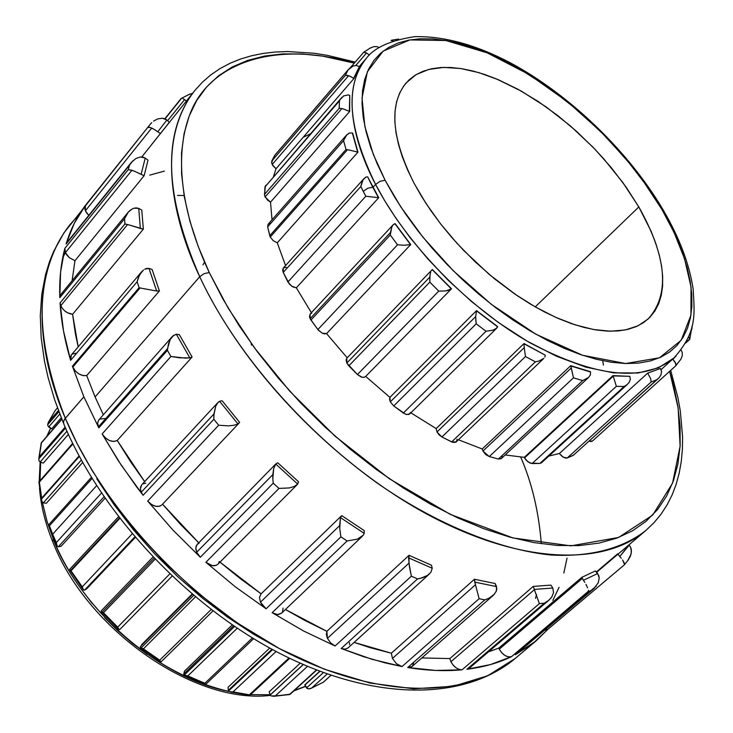 <?xml version="1.0" encoding="UTF-8"?>
<svg xmlns="http://www.w3.org/2000/svg" width="733" height="733" viewBox="0 0 733 733"><rect width="100%" height="100%" fill="white"/><g stroke="black" fill="none" stroke-linecap="round" stroke-linejoin="round"><path stroke-width="1.1" d="M596.25 586.098L515.372 654.725L533.184 643.235L547.954 629.244L536.089 640.871L515.372 654.725L592.154 589.946L588.434 591.742L511.579 656.631C507.08 657.693 502.975 655.201 499.274 649.154L498.806 648.091L488.471 651.857L498.806 648.091L581.81 577.357L498.806 648.091L499.274 649.154L582.314 578.438L581.81 577.357L595.379 570.934L581.81 577.357L583.441 580.279L597.697 573.508L595.379 570.934L598.815 575.671L599.209 578.053L598.256 582.726L599.209 578.053L597.697 573.508L583.441 580.279L582.314 578.438L499.274 649.154L501.784 652.81L505.119 655.595L508.62 656.96L511.579 656.631C498.367 662.98 483.487 667.195 466.93 669.275L544.216 603.222L539.369 603.625L462.074 669.806C445.197 671.401 427.064 670.649 407.685 667.534L484.825 599.86L479.116 598.714L402.023 666.554L385.082 662.87L363.366 656.603L341.202 648.503L417.553 578.896L411.36 576.193L335.1 645.993L303.599 630.994L272.154 612.696L347.121 540.963L340.9 536.849L266.088 608.775L235.385 586.867L205.881 562.303L278.989 488.416L273.244 483.175L200.32 557.245L172.887 530.032L147.69 501.088L218.663 425.232L213.862 419.276L143.091 495.297L136.512 486.721L118.187 460.544L102.144 433.954L170.908 356.485L167.408 350.31L98.836 427.889L83.864 396.819L64.541 419.239L63.368 422.016L63.927 424.288L63.441 421.576L65.301 418.259C103.71 509.957 192.073 604.001 285.668 651.875C379.41 699.786 467.911 698.696 515.079 658.564L487.665 675.78L453.516 686.235L413.733 688.8L370.028 683.037L324.563 669.302L279.539 648.668L236.924 622.729L198.176 593.272L164.183 562.028L135.266 530.463L111.361 499.677L92.083 470.449L76.928 443.236L65.301 418.259L83.864 396.819L72.42 366.216L72.769 367.151L140.095 287.922L139.114 287.693L72.42 366.216L75.215 370.88L78.871 373.894L82.985 375.58L86.714 375.58L95.079 396.938L103.344 414.796L95.079 396.938L199.724 276.717C224.509 330.042 279.493 412.102 376.68 482.699C432.012 521.401 495.765 549.292 550.703 555C590.761 557.263 623.316 548.174 645.892 530.454C603.268 567.085 518.323 564.053 425.25 513.201C332.324 462.395 241.698 367.041 199.724 276.717L95.079 396.938L86.714 375.58L159.4 290.955L86.714 375.58C80.914 376.102 76.269 373.289 72.769 367.151L140.095 287.922L141.671 288.28L139.114 287.693L137.135 281.765L70.615 360.361L63.505 330.931L60.051 302.949L60.757 305.743L127.569 224.555L124.931 223.986L60.051 302.949L61.609 307.347L64.128 310.361L67.399 312.725L72.594 314.292L78.193 346.865L75.426 333.955L72.594 314.292L143.347 229.136L72.594 314.292C67.363 313.596 63.414 310.746 60.757 305.743L127.569 224.555L130.162 225.233L124.931 223.986L124.537 218.736L59.794 297.699L60.61 271.925L64.88 248.331L65.429 252.647L131.922 170.267L128.302 169.58L64.88 248.331L65.429 252.647L67.005 255.267L69.296 257.649L74.958 260.719L72.109 280.702L74.958 260.719L144.135 175.7L74.958 260.719L69.296 257.649L65.429 252.647L131.922 170.267L133.827 170.936L128.302 169.58L129.411 165.319L66.098 244.016L74.244 223.373L85.413 205.396L85.367 210.82L151.713 128.046L149.092 127.166L147.773 127.423L85.413 205.396L84.826 209.253L86.576 212.9L88.785 215.355L85.367 210.82L151.713 128.046L154.48 129.549L150.228 127.45L147.773 127.423L150.192 124.344L85.413 205.396C76.974 216.492 70.533 229.374 66.098 244.016L133.232 160.435M181.115 98.488L181.793 98.277L181.115 98.488M182.938 98.607L184.597 99.596L182.938 98.607M167.637 120.652L184.597 99.596L167.637 120.652M175.737 334.376L179.319 334.615L192.101 357.008L117.234 440.469L144.658 481.636L130.749 461.964L117.234 440.469L192.101 357.008L179.319 334.615L176.378 334.285L189.82 357.869L192.101 357.008L189.82 357.869L185.147 358.107L170.908 356.485L102.144 433.954L105.268 437.83L109.474 440.551L113.798 441.504L117.234 440.469C111.929 442.677 106.89 440.506 102.144 433.954L121.092 464.942L143.091 495.297L213.862 419.276L213.935 413.98L215.658 406.339L217.93 402.499L219.598 401.253L222.154 400.768L239.618 422.345L222.154 400.768L219.598 401.253L237.978 423.967L239.618 422.345L237.978 423.967L233.818 425.296L228.559 425.855L218.663 425.232L147.69 501.088L151.502 504.506L155.891 506.347L159.849 506.201L161.883 504.89M172.063 336.777L98.79 419.963L97.599 423.023L98.369 426.936L167.536 348.633L170.23 339.461L173.858 335.183M141.249 492.237L213.935 413.98L141.249 492.237L143.091 495.297L141.249 492.237L140.434 489.186L140.58 486.978L141.735 484.788L140.415 488.801L141.249 492.237M275.865 463.888L197.241 544.344L195.803 547.771L196.691 552.242L272.823 474.608L273.684 468.57L275.865 463.888L277.715 462.761L298.542 481.783L277.715 462.761L275.736 464.026L297.671 484.064L298.542 481.783L297.204 484.605L294.299 486.455L289.352 487.94L278.989 488.416L205.881 562.303L212.258 565.629L216.134 565.381L217.866 564.263M341.477 515.84L260.994 593.941L259.473 597.487L260.435 602.196L339.626 525.634L340.451 517.59L341.706 515.62L364.237 530.61L341.706 515.62L340.451 517.59L364.182 533.367L364.237 530.61L364.182 533.367L363.357 535.108L357.429 539.112L347.121 540.963L272.154 612.696L276.414 614.419L278.412 614.52L281.573 613.182L362.441 536.144M281.573 613.182L277.431 614.538L272.154 612.696L303.599 630.994L335.1 645.993L330.629 642.914L327.404 638.351L330.629 642.914L335.1 645.993L411.36 576.193L408.968 563.155L327.404 638.351L326.368 634.549L326.881 631.315L304.955 620.521L285.439 609.499L326.881 631.315L409.023 555.321L326.881 631.315L327.404 638.351L408.968 563.155L409.023 555.321L431.48 565.216L409.023 555.321L408.565 557.84L432.213 568.24L431.48 565.216L432.213 568.24L430.912 572.29L427.302 575.542L422.648 577.723L417.553 578.896L341.202 648.503L345.188 649.172L348.01 647.954L429.41 573.957M347.992 647.972L345.023 649.181L341.202 648.503L372.117 659.324L402.023 666.554L396.553 663.768L392.43 658.426L396.553 663.768L402.023 666.554L479.116 598.714L475.47 584.76L392.43 658.426L391.34 653.185L370.394 647.743L354.131 642.392L391.34 653.185L474.425 579.253L391.34 653.185L392.43 658.426L475.47 584.76L474.425 579.253L495.151 583.532L474.425 579.253L474.764 582.112L496.571 586.602L495.151 583.532L496.846 588.837L496.021 591.806M494.583 593.977L489.571 597.954L484.825 599.86L407.685 667.534L435.823 670.448L462.074 669.806C457.603 669.687 453.892 667.003 450.923 661.752L453.058 665.042L455.926 667.726L459.096 669.394L462.074 669.806L539.369 603.625L534.403 589.653L450.923 661.752L449.87 658.573L421.823 657.95L449.87 658.573L533.239 586.418L449.87 658.573L450.923 661.752L534.403 589.653L533.239 586.418L550.868 585.117L533.239 586.418L534.284 589.405L552.819 588.013L550.868 585.117L552.819 588.013L553.534 592.74M535.475 598.348L536.538 594.527M541.302 543.758C538.773 511.744 531.911 482.864 520.732 457.099M305.478 686.29L294.409 690.394L305.478 686.29M270.101 694.747L250.576 694.637L270.101 694.747M229.163 691.512C132.077 668.89 68.105 581.938 53.353 539.176L52.675 541.623L53.353 539.176C81.198 610.461 159.428 677.906 229.163 691.512M661.881 209.363L674.158 232.636L684.54 258.776L691.036 286.933L690.935 315.19L681.195 340.268L659.48 357.796L625.606 363.531L582.57 355.276L535.86 334.202L491.357 304.351L453.196 270.697L423.069 237.355L400.768 206.853L385.118 180.291L380.152 181.271L375.589 184.432L384.743 200.787L396.278 218.736L410.517 238.188L427.779 258.859L448.22 280.299L471.823 301.804L498.266 322.41L526.853 340.973L556.53 356.265L585.933 367.16L613.576 372.859L638.077 373.015L658.381 367.847L673.902 358.025C643.748 382.507 595.874 377.477 530.261 342.934C468.561 307.942 406.751 244.492 375.589 184.432L373.033 187.245L378.732 197.708L296.334 287.812L311.388 312.679L296.334 287.812L378.732 197.708L373.033 187.245L375.589 184.432C347.644 127.23 344.583 85.165 366.418 58.237C339.177 91.185 355.615 146.774 375.589 184.432L380.152 181.271L385.118 180.291L377.119 163.633L370.77 147.452L366.124 131.94L363.202 117.234L362.01 103.509L362.523 90.865L364.704 79.43L368.497 69.296L373.83 60.537L380.61 53.216L388.747 47.361L398.138 43L408.666 40.141L420.201 38.794L432.635 38.922L445.838 40.498L459.673 43.494L474.022 47.847L488.764 53.509L503.763 60.418L518.9 68.49L549.109 87.823L578.447 110.857L606.017 136.851L630.994 164.989L642.255 179.603L661.881 209.363L670.063 224.28L677.054 239.059L682.78 253.572L687.178 267.71L690.193 281.335L691.769 294.336L691.86 306.568L690.44 317.92L687.49 328.265L683.009 337.482L677.008 345.472L669.504 352.115L660.543 357.319L650.189 360.993L638.507 363.092L625.606 363.531L611.597 362.285L596.616 359.335L580.802 354.68L564.337 348.358L547.386 340.405L530.142 330.895L512.816 319.918L495.59 307.603L478.695 294.08L462.312 279.502L446.654 264.045L431.902 247.901L418.222 231.243L405.77 214.293L394.702 197.241L385.118 180.291L373.326 154.434L364.86 126.479L362.02 98.002L367.407 71.687L383.157 51.108L409.875 39.921L445.838 40.498L487.143 52.831L529.052 74.509L567.58 101.814L600.364 131.134L626.669 159.739L646.882 186.054L661.881 209.363L663.145 209.867L661.881 209.363M663.475 210.463L663.145 209.867L663.475 210.463M669.641 371.329L678.153 408.034L680.114 446.168L672.564 483.139L652.654 515.116L618.606 537.454L570.925 545.856L512.972 537.958L450.41 514.429L389.434 478.805L334.981 436.108L289.755 391.193L254.36 347.708L228.018 307.833L209.281 272.548L204.15 273.629L199.724 276.717C163.917 194.089 162.259 132.05 194.749 90.599C154.883 141.423 173.107 220.926 199.724 276.717L204.15 273.629L209.281 272.548L198.24 246.508L189.929 221.265L184.377 197.104L181.592 174.28L181.527 153.023L184.102 133.525L189.215 115.961L196.737 100.439L206.514 87.08L218.37 75.939L232.123 67.042L247.589 60.427L264.576 56.056L282.874 53.921L302.298 53.967L322.648 56.129L354.286 63.12C274.27 39.683 209.381 63.414 190.259 113.331C170.798 163.276 186.961 225.132 209.281 272.548L222.96 299.055L239.15 325.718L257.668 352.179L278.311 378.091L300.823 403.123L324.911 426.936L350.255 449.21L376.515 469.651L403.361 488.022L430.418 504.102L457.346 517.709L483.807 528.704L509.481 537.023L534.073 542.603L557.318 545.453L578.978 545.609L598.843 543.135L616.755 538.15L632.588 530.784L646.222 521.172L657.602 509.499L666.682 495.939L673.453 480.683L677.924 463.925L680.132 445.856L680.105 426.67L677.924 406.568L673.664 385.732L669.641 371.329M57.476 407.878L54.984 410.773L57.476 407.887L55.012 410.764L48.671 421.814L58.429 410.462L48.671 421.814L47.718 424.673L58.887 411.689L47.718 424.673L47.929 425.965L51.722 428.796L61.251 417.755L51.722 428.796L48.671 427.018L59.804 414.09L48.671 427.009M41.405 442.924L61.856 419.267L41.46 442.869L39.27 456.861L65.136 427.092L39.27 456.861L38.785 458.84L65.549 428.054L38.785 458.84L39.005 460.645L40.113 462.001L43.32 463.109L68.389 434.394L43.32 463.109L40.113 462.001L66.95 431.206L40.113 462.001L39.051 460.764L38.776 459.032M41.552 499.045L38.941 481.911L72.924 443.932L39.371 482.112L41.708 498.119L79.091 455.935L41.708 498.119L41.552 499.045L79.347 456.412L41.552 499.045L41.799 501.381L43.247 502.92L46.381 503.223L82.664 462.468L46.381 503.223L43.247 502.92L81.336 460.067L43.247 502.92L42.074 501.958M118.471 516.792L69.699 569.303L70.67 570.329L119.369 517.965L70.67 570.329L82.261 586.84L132.169 533.89L82.261 586.84L82.893 589.305L84.497 590.166L86.751 588.764L135.22 537.5L86.751 588.764L84.497 590.166L134.771 536.968L84.487 590.175M101.291 610.772L152.922 557.126L101.291 610.772L101.127 611.588L101.942 612.266L153.985 558.244L101.942 612.266L103.49 612.742L117.701 627.155L169.708 573.976L117.701 627.155L119.112 629.702L120.23 629.07M140.26 646.698L192.412 594.454L140.26 646.698L140.892 648.155L193.576 595.434L140.892 648.155L143.439 648.852L159.739 660.186L211.104 609.544L159.739 660.186L161.003 661.963L212.918 610.937M205.579 684.402L204.855 683.284L187.831 675.918L237.217 628.263L187.831 675.918L185.009 675.514L183.91 674.571L184.441 671.208L232.233 624.892L184.441 671.208L183.763 673.929L233.515 625.771L183.763 673.929L184.295 675.066L234.542 626.468L184.295 675.066L187.831 675.918L204.855 683.284L252.372 637.948L204.855 683.284L205.771 684.274M271.98 649.255L228.265 690.358L228.568 690.981L272.603 649.594L228.568 690.981L229.438 691.668L249.357 694.811L288.994 657.996L249.357 694.811L249.751 695.406L249.357 694.811L232.993 691.906L276.121 651.472L232.993 691.906L229.438 691.668L228.265 690.358L271.98 649.255M307.686 688.736L304.781 684.879L319.744 671.272L304.781 684.879L319.945 671.346L304.864 685.071L306.513 687.939L323.372 672.628L306.513 687.939L307.658 688.727L310.444 688.617L323.326 682.203L330.95 675.304L323.317 682.249L311.727 687.994L327.175 673.994L311.727 687.994L309.042 688.901M48.589 524.984L49.432 525.79L92.056 478.475L49.432 525.79L52.657 534.192L96.6 485.695L52.657 534.192L56.294 542.612L101.447 493.062L56.294 542.612L57.302 546.36L58.484 546.791L61.132 546.232L105.002 498.284L61.132 546.232L58.319 546.791L103.994 496.818L58.319 546.791M270.211 694.994L269.185 691.805L300.209 663.209L269.185 691.805L270.165 694.911L303.196 664.519L270.211 694.994L303.288 664.565L270.211 694.994L271.173 695.938L273.931 696.268L289.801 694.261L316.409 669.989L289.901 694.508L275.324 695.864L307.484 666.361L275.324 695.864L271.164 695.929M391.23 40.324L393.08 40.709L391.074 40.535M350.621 67.39L363.641 52.327L366.555 52.95L369.359 55.076L366.555 52.95L355.78 65.484L366.555 52.95L363.898 52.235M345.344 75.407L271.778 161.04L272.181 164.504L348.606 75.691L345.344 75.407L348.056 69.974L274.692 155.433L271.577 162.598L272.878 165.667L276.029 168.746L273.528 176.36L276.029 168.746L353.892 78.568L276.029 168.746L272.181 164.504L348.606 75.691L350.96 76.718L347.515 75.38L345.344 75.407L271.778 161.04L274.692 155.433L348.056 69.974L345.344 75.407M265.493 185.651L264.457 194.456L339.223 108.282L264.457 194.456L265.089 196.975L341.871 108.603L339.223 108.282L339.443 100.888L264.943 186.988L264.595 195.656L267.343 199.962L270.523 202.161L272.025 219.781L270.523 202.161L349.659 111.489L270.523 202.161L265.089 196.975L341.871 108.603L343.594 109.043L341.001 108.429M346.013 149.523L269.762 235.742L270.248 237.025L347.497 149.734L346.013 149.523L343.575 140.635L267.646 226.891L270.248 237.025L273.235 240.69L277.276 242.815L285.558 265.566L277.276 242.815L357.961 152.162L277.276 242.815L273.235 240.69L270.248 237.025L347.497 149.734L349.687 150.128L346.013 149.523L269.762 235.742L267.646 226.891L343.575 140.635L346.013 149.523M283.286 268.086L282.636 270.202L283.231 272.41L360.801 186.521L363.247 191.368L367.801 188.216L372.776 187.217L367.654 176.855L366.344 176.955L363.944 178.632L362.203 181.445L360.801 186.521L283.231 272.41L289.489 284.257L292.87 286.905L296.334 287.812L291.67 286.182L287.895 281.985L365.822 196.242L360.801 186.521L362.991 179.952L365.602 177.267M393.255 224.683L310.141 314.017L310.151 318.69L390.405 232.59L391.825 226.955L393.181 224.756L395.124 223.629L410.727 244.547L326.57 333.616L347.185 357.786M346.837 358.144L346.086 359.921L346.81 363.046L346.81 358.18L432.333 269.506L451.501 288.756L432.168 269.616L451.501 288.756L449.118 290.158L445.783 290.909L438.746 291.12L429.804 282.132L348.816 365.849L357.438 374.536L362.139 377.284L364.228 377.321L365.685 376.405L389.91 397.378L390.322 401.886L475.69 316.574L476.532 310.627L389.91 397.378L476.532 310.627L497.652 326.579L476.45 310.81L497.652 326.579L497.276 327.523M430.702 272.108L430.069 274.701L430.702 272.108M451.326 288.958L365.492 376.615L363.733 377.403L361.296 377.037L357.438 374.536L438.746 291.12L357.438 374.536L346.81 363.046L348.816 365.849L429.804 282.132L429.776 277.111L346.81 363.046L429.776 277.111L430.069 274.701L429.804 282.086M544.866 357.09L545.306 355.184L523.985 343.786L524.223 347.653L436.996 431.975L436.19 428.576L410.837 412.835L436.19 428.576L523.994 343.548L436.19 428.576L436.996 431.975L524.223 347.653L523.994 343.548L545.306 355.212M501.399 458.51L498.394 459.023L489.268 456.577L482.946 451.024L485.695 454.506L489.268 456.577L573.463 377.825L571.319 367.939L482.946 451.024L482.213 448.99L458.528 439.809L482.213 448.99L570.714 365.685L482.213 448.99L482.946 451.024L571.319 367.939L570.714 365.685L590.413 371.695L570.714 365.685L590.532 372.016L570.787 365.969L573.463 377.825L489.268 456.577L498.394 459.023L501.125 458.73L588.562 377.468L582.653 380.592L573.463 377.825L582.653 380.592L498.394 459.023L582.653 380.592L588.562 377.468M630.371 379.327L629.784 376.304L613.1 375.919L524.544 457.878L524.287 457.346L505.22 454.955L524.287 457.346L612.953 375.626L524.287 457.346L524.544 457.878L613.228 376.166L612.953 375.626L629.803 376.341M638.819 206.944L535.227 306.889L638.819 206.944L622.784 182.462L603.589 158.649L593.006 147.232L570.292 125.838L546.122 106.917L521.273 91.103L496.543 78.962L484.486 74.418L472.767 70.964L461.497 68.636L450.777 67.491L440.716 67.537L431.416 68.801L422.978 71.293L415.483 75.004L409.023 79.924L403.691 86.027L399.54 93.274L396.654 101.612L395.069 110.976L394.83 121.293L395.967 132.453L398.477 144.364L402.353 156.899L407.585 169.937L414.108 183.332C391.449 137.96 388.774 104.498 406.091 82.966L416.078 74.638L428.741 69.433L443.694 67.39L460.526 68.49L478.814 72.622L498.128 79.622L518.011 89.298L538.049 101.383L557.804 115.612L576.88 131.656L594.884 149.184L611.432 167.839L626.193 187.217L638.819 206.944C666.957 257.146 670.072 294.501 648.164 318.992L638.003 325.8L625.396 329.932L610.552 331.215L593.767 329.557L575.378 324.93L555.806 317.38L535.502 307.045L514.951 294.135L494.674 278.943L475.176 261.846L456.934 243.255L440.423 223.638L426.038 203.499L414.108 183.332L421.887 196.948L430.839 210.618L440.854 224.197L451.849 237.529L463.677 250.457L489.342 274.527L516.664 295.298L530.555 304.158L544.39 311.873L558.024 318.36L571.291 323.565L584.064 327.44L596.195 329.969L607.584 331.133L618.102 330.95L627.659 329.438L636.18 326.634L643.592 322.593L649.841 317.371L654.881 311.039L658.692 303.682L661.267 295.39L662.586 286.246L662.669 276.35L661.533 265.804L659.196 254.718L655.714 243.173L651.124 231.298L638.819 206.944M547.789 629.381L544.564 630.215L547.762 629.4L624.214 564.969L548.119 629.051M603.442 365.116L602.691 360.718L603.442 365.116M661.551 371.448L660.415 368.442L647.67 373.134L559.361 453.507L548.861 456.054L559.361 453.507L647.67 373.134L660.433 368.47M228.064 687.279L269.744 648.036L228.064 687.279L228.265 690.358L228.064 687.279M219.992 562.119L261.104 593.831L239.865 578.319L219.992 562.119M162.552 504.185L198.744 542.814L180.226 524.068L162.552 504.185M152.097 269.46L159.4 290.955L152.097 269.46L148.991 268.406L156.66 291.028L159.4 290.955L156.66 291.028L141.671 288.28L156.66 291.028L148.991 268.406L152.097 269.46M141.762 210.05L143.347 229.136L141.762 210.05L138.72 208.392L140.36 228.467L143.347 229.136L130.162 225.233L140.36 228.467L138.72 208.392L141.762 210.05M148.011 160.17L144.135 175.7L148.011 160.17L145.226 158.053L141.121 174.381L144.135 175.7L133.827 170.936L141.121 174.381L145.226 158.053L148.011 160.17M355.184 62.067L327.468 55.369L313.962 53.234L287.858 51.548L275.351 52.025L263.257 53.417L251.63 55.745L240.516 59.034L229.951 63.313L220.019 68.6L210.783 74.913L202.335 82.252L194.749 90.599L141.762 156.972L169.286 122.384M593.602 588.837L516.05 654.267M598.256 582.726L594.042 588.452L592.154 589.946L588.434 591.742L588.507 591.137L511.579 656.631L490.514 664.565L466.93 669.275L469.221 668.294L548.825 600.29L544.216 603.222L466.93 669.275L469.193 668.322M469.624 667.891L470.394 666.535M552.819 600.437L559.059 587.316M563.833 573.032L567.03 558.088M164.384 171.091L149.789 175.123M66.776 242.715L131.289 162.506M63.414 293.035L61.856 293.621M60.692 294.639L59.794 297.699C59.199 279.795 60.894 263.339 64.88 248.331L128.302 169.58L129.411 165.319L131.454 162.295L135.907 158.484M75.829 353.26L72.347 354.094M71.174 355.184L70.276 358.41L70.615 360.361C64.669 340.259 61.151 321.127 60.051 302.949L124.931 223.986L124.537 218.736L128.055 212.396M105.213 418.525L99.871 419.065M98.799 419.945L97.59 423.124L98.836 427.889L83.864 396.819L72.42 366.216L139.114 287.693L137.135 281.765L138.592 276.808L142.294 271.045M145.785 483.148L142.88 483.89M199.11 543.162L197.131 544.463L196.004 546.571L195.848 549.264L196.691 552.242L200.32 557.245L172.887 530.032L147.69 501.088C152.995 506.549 157.714 507.832 161.856 504.927L239.013 423.161M261.003 593.932L259.482 597.395L260.435 602.196L262.781 605.852L266.088 608.775L235.385 586.867L205.881 562.303C210.646 566.096 214.632 566.756 217.838 564.282L297.204 484.605M218.663 563.173L219.231 561.469M281.573 613.173L282.562 611.798L283.066 608.069M349.559 644.637L349.504 642.639M412.028 666.526L407.685 667.534L409.527 667.589L412.056 666.508L492.997 595.59M412.377 666.178L413.595 663.072M96.793 478.768L114.055 504.661L133.498 529.867L154.892 554.056L177.954 576.889L202.39 598.091L227.881 617.369L254.085 634.512L280.666 649.301M184.102 195.491L177.459 195.436M50.641 428.264L47.086 436.08L50.641 428.264M40.672 462.257L39.985 480.518L40.672 462.257M42.413 502.407L46.811 520.622L53.353 539.176L47.086 521.548L42.413 502.407M367.654 176.855L378.732 197.708L365.822 196.242L287.895 281.985L283.231 272.41L283.277 268.104L364.035 178.54M352.335 132.994L357.961 152.162L352.665 133.131L357.961 152.162L349.687 150.128L357.677 152.079L352.371 133.012L349.43 133.021L346.819 134.771L343.575 140.635L346.425 135.202L349.504 132.994M349.723 95.427L349.659 111.489L349.751 95.446L349.659 111.489L343.594 109.043L349.366 111.334L349.751 95.446L348.248 94.869L343.667 95.931L340.259 99.422L339.443 100.888L339.223 108.282M359.335 66.639L353.892 78.568L359.637 66.886L353.892 78.568L350.96 76.718L353.608 78.367L359.362 66.666L356.293 65.503L353.095 66.016L348.056 69.974L350.576 67.427M592.466 441.019L675.744 365.822L592.466 441.019L589.057 441.174L591.265 441.541L592.475 441.009M310.251 133.91L303.48 137.153M275.159 154.892L274.692 155.433L275.159 154.892M266.244 185.101L265.593 185.55M270.45 223.354L268.672 223.757M268.067 224.28L267.646 226.891L268.141 224.197L346.425 135.202M286.31 267.316L283.561 267.838M311.745 313.22L310.361 313.816M310.169 313.99L309.5 316.729L310.151 318.69L317.865 329.575L322.282 333.203L324.637 333.891L326.57 333.616L347.158 357.75M365.694 376.414L389.91 397.378L389.562 399.384L390.322 401.886L393.731 405.945L405.716 414.31L408.849 414.475L410.453 412.569M525.46 356.513L524.223 347.653L525.469 356.55L441.898 436.978L436.996 431.975L439.085 434.843L441.898 436.978L452.829 442.375L455.77 442.301L543.831 358.382L538.874 361.076L535.402 361.836L525.469 356.55L441.898 436.978L451.665 441.917L535.402 361.836L451.665 441.917L456.329 441.907M456.43 441.807L457.09 439.168M501.702 458.162L502.197 456.467M629.372 382.04L626.981 384.715L624.131 386.483L616.361 386.337L613.228 376.166L616.361 386.337L532.066 463.568L539.873 463.43L624.131 386.483L616.361 386.337L532.066 463.568L527.962 461.872L524.544 457.878L526.019 460.04L530.078 463.109L539.873 463.43L541.458 462.816M541.898 462.248L542.173 461.442M658.097 378.741L573.206 455.395L659.334 377.449L656.951 379.667L651.115 382.021L650.721 378.814L647.871 373.418L650.721 378.814L651.115 382.021L567.232 457.969L573.206 455.395L656.951 379.667L651.115 382.021L567.232 457.969L563.31 457.245L559.361 453.507L562.211 456.522L565.455 458.07L567.232 457.969L573.692 455.065M79.246 214.393L69.992 224.619C34.524 270.111 32.958 334.66 65.301 418.259C40.947 361.79 26.489 280.391 69.992 224.619L79.246 214.393M165.044 118.874L180.877 99.175M81.051 588.846L92.285 603.58M104.654 617.644L118.013 630.893L132.224 643.153L147.104 654.285M204.562 262.093L203.004 264.87M251.474 345.115L251.135 343.236M630.362 379.428L629.189 382.324L626.981 384.715L624.131 386.483L539.873 463.43L541.449 462.825L627.448 384.321M403.342 413.046L486.052 331.243L476.193 323.812L393.731 405.945L403.342 413.046L406.503 414.539L409.738 413.916L496.782 328.109L493.062 330.143L486.052 331.243L403.342 413.046M317.865 329.575L397.533 244.795L390.258 235.027L310.948 320.037L318.388 330.216L322.282 333.203L326.57 333.616L410.727 244.547L395.124 223.629L410.727 244.547L404.222 245.253L397.533 244.795L317.865 329.575M350.768 67.28L363.202 52.803M688.8 339.782L686.079 342.256M672.738 359.078L676.037 355.981L672.949 359.298L675.505 362.817L675.927 365.584L675.89 363.742L672.738 359.078M590.505 374.655L588.608 377.422L590.422 374.865L590.523 371.979M525.469 356.55L535.402 361.836L538.874 361.076L543.831 358.382M486.052 331.243L493.062 330.143L496.021 328.732L497.606 326.799L476.45 310.81L475.69 316.574L476.193 323.812L486.052 331.243M475.809 320.339L475.69 316.574L390.322 401.886L393.731 405.945L476.193 323.812L475.809 320.339M429.804 282.132L438.746 291.12L445.783 290.909L451.372 288.912L432.168 269.616L431.361 270.605M397.533 244.795L404.222 245.253L410.535 244.62L394.895 223.666L393.181 224.756L391.825 226.955L390.258 235.027L397.533 244.795M390.258 235.027L390.405 232.59L310.151 318.69L310.948 320.037L390.258 235.027M372.776 187.217L367.801 188.216L363.247 191.368L365.822 196.242L378.485 197.699L372.776 187.217M343.154 96.28L343.869 95.803M341.367 97.938L264.943 186.988L342.054 97.205M353.095 66.016L356.348 65.503M373.72 46.655L376.982 46.655L378.906 47.434L376.982 46.655L373.72 46.655L369.542 48.424M370.687 47.746L363.641 52.327M690.816 332.104L690.046 333.488M689.872 338.747L689.68 339.425L688.681 336.667L689.872 338.747L692.025 326.185M691.686 329.731L692.044 327.468M680.242 360.132L681.104 358.776L680.242 360.132M682.221 355.752L681.104 358.776L682.221 355.752L682.24 352.491L682.221 355.752M682.24 352.491L681.122 350.081M680.829 359.243L675.826 365.73M659.334 377.449L660.836 375.058M660.992 374.691L661.56 371.549M195.381 596.946L143.439 648.852L195.381 596.946M172.044 576.202L120.038 629.28M155.011 559.316L103.49 612.742L155.011 559.316M119.745 518.46L71.303 570.54L119.745 518.46M140.974 648.201L160.536 661.798L159.739 660.186L143.439 648.852L140.278 647.514M119.112 629.702L117.701 627.155L103.49 612.742L101.163 611.652M83.58 590.074L82.261 586.84L70.67 570.329M70.625 570.311L69.818 569.843M57.302 546.36L49.432 525.79L48.424 525.167M38.941 481.911L72.64 443.355M41.928 501.702L41.543 499.127M38.785 458.84L41.268 442.814L61.783 419.084M47.929 425.965L47.718 424.673M47.746 424.343L48.195 422.684M48.671 421.814L48.323 422.41M65.457 252.72L62.763 257.521M551.967 596.717L550.987 598.082M549.814 599.383L548.825 600.29M534.284 589.405L539.369 603.625L544.216 603.222L548.421 600.629L551.729 597.083L553.543 592.667L552.819 588.013L534.284 589.405M169.195 122.283L166.904 120.001L157.732 131.821L160.591 133.635L154.48 129.549L157.732 131.821L166.904 120.001L169.195 122.283M617.956 554.185L619.77 556.494L628.914 544.876L630.563 547.111L631.296 549.384L631.095 554.102L627.604 560.855L630.371 556.338L631.443 551.766L630.563 547.111L629.198 545.16L619.77 556.494L617.956 554.185M474.764 582.112L479.116 598.714L484.825 599.86L488.425 598.522L493.611 595.031L496.333 591.091L496.571 586.602L474.764 582.112M408.565 557.84L409.481 566.921L411.36 576.193L417.553 578.896L420.128 578.438L427.302 575.542L430.912 572.29L432.213 568.24L408.565 557.84M339.755 528.695L339.626 525.634L260.435 602.196L266.088 608.775L340.9 536.849L339.755 528.695L340.9 536.849L347.121 540.963L357.429 539.112L363.357 535.108L364.182 533.367L340.451 517.59L339.755 528.695M272.823 479.034L272.823 474.608L196.691 552.242L200.32 557.245L273.244 483.175L272.823 479.034L273.244 483.175L278.989 488.416L289.352 487.94L294.299 486.455L297.671 484.064L275.736 464.026L273.684 468.57L272.823 479.034M219.598 401.253L217.371 403.168L215.658 406.339L213.844 415.327L213.862 419.276L218.663 425.232L228.559 425.855L233.818 425.296L237.978 423.967L219.598 401.253M167.408 350.31L167.536 348.633L98.369 426.936L98.836 427.889L167.408 350.31L170.908 356.485L179.878 357.832L189.82 357.869L176.378 334.285L172.924 335.906L170.23 339.461L168.462 343.878L167.408 350.31M146.811 268.415L148.991 268.406L144.676 269.203L146.811 268.415M143.512 269.973L139.719 274.509L137.135 281.765L70.615 360.361L71.348 354.964L141.533 271.879M136.439 207.897L138.72 208.392L134.102 208.181L136.439 207.897M128.504 211.892L130.648 209.931M134.02 208.209L131.903 209.107L128.202 212.231L124.537 218.736L59.794 297.699L60.757 294.565L127.963 212.515M142.981 157.146L145.226 158.053L140.571 156.981L142.981 157.146M140.498 156.99L136.026 158.42M164.815 118.783L166.904 120.001L162.46 118.242L164.815 118.783M157.751 118.883L162.46 118.242L157.751 118.883L153.591 121.082L157.751 118.883M151.786 122.603L150.192 124.344M187.391 95.235L189.847 94.081M186.191 100.87L184.597 99.596L186.191 100.87M192.55 93.32L188.189 94.804M617.708 553.8L596.378 571.923M621.309 558.271L619.77 556.494L621.309 558.271M624.085 562.614L622.564 559.948L624.498 564.3L624.085 562.614M624.351 564.804L628.502 559.7M584.797 582.359L583.441 580.279L584.797 582.359M587.628 587.848L585.979 584.393L587.628 587.848M588.507 591.137L588.407 590.285L588.507 591.137M181.069 98.543L164.806 118.783M217.93 402.499L141.735 484.788M341.587 515.73L260.994 593.941M535.97 640.972L515.079 658.564C463.467 701.545 373.766 700.968 281.435 654.239C188.977 607.208 102.235 515.244 63.945 424.306M305.551 686.427L293.869 690.88M270.477 695.388C194.327 704.688 86.393 629.29 52.675 541.623M661.12 369.606L673.902 358.025C697.285 331.701 694.563 314.943 693.161 289.242C689.441 264.21 679.427 237.749 663.118 209.84C628.557 151.337 569.413 94.438 510.086 62.69C475.891 44.768 444.143 36.091 414.841 36.65C390.68 40.278 374.536 47.48 366.418 58.237L359.234 66.566M596.68 572.253L645.892 530.454L654.001 522.702L661.093 514.126L667.149 504.79L672.179 494.793L676.192 484.201L679.216 473.069L681.269 461.46L682.386 449.421L682.588 436.987L680.334 411.112L677.933 397.753L670.686 370.385M63.377 422.95L54.7 399.971L48.039 377.348L44.438 361.021L41.176 337.84L40.288 315.593L41.754 294.428L45.565 274.499L49.56 261.516L53.619 251.474L63.863 232.984L150.311 124.198M348.633 69.241L274.902 155.139M391.944 40.159L398.633 39.087M689.625 339.48L685.602 343.126M273.601 696.313L289.892 694.499L316.674 670.09M192.055 594.151L141.616 644.701M249.751 695.406L289.682 658.326M249.687 695.388L230.62 692.016M205.716 684.356L253.618 638.7M205.46 684.347L185.22 675.606M118.535 629.29L101.429 611.945M82.921 589.35L69.791 569.807M48.451 525.066L91.387 477.375M56.588 545.196L48.47 525.259M41.561 500.392L38.867 481.856M38.831 458.409L41.268 442.824M310.939 688.424L323.299 682.249L330.986 675.313M52.483 541.137C45.107 522.858 40.782 505.129 39.509 487.958M39.188 481.434L40.141 462.019M46.729 436.492L50.568 428.219M189.847 94.071L181.482 98.295"/></g></svg>
